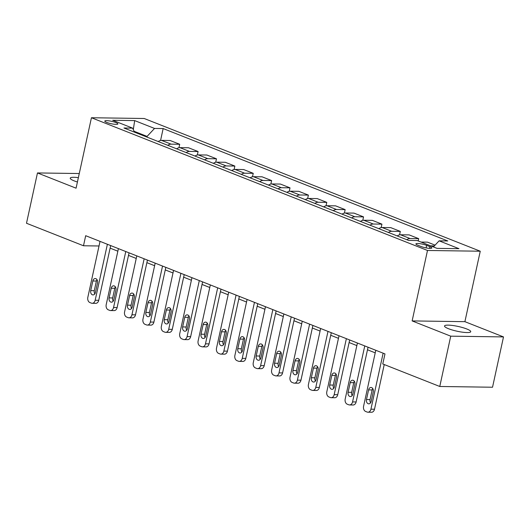 <?xml version="1.0" encoding="UTF-8"?>
<svg xmlns="http://www.w3.org/2000/svg" width="530" height="530" viewBox="0 0 530 530"><rect width="100%" height="100%" fill="white"/><g stroke="black" fill="none" stroke-linecap="round" stroke-linejoin="round"><path stroke-width="0.79" d="M78.374 177.656A13.409 2.438 12.3 0 0 70.238 178.153A13.409 2.438 12.3 0 0 74.213 180.882A13.409 2.438 12.3 0 0 77.426 181.995M448.506 328.713A13.409 2.438 12.3 0 0 462.505 332.184A13.409 2.438 12.3 0 0 470.733 331.7A13.409 2.438 12.3 0 0 466.758 328.971A13.409 2.438 12.3 0 0 452.766 325.5A13.409 2.438 12.3 0 0 444.531 325.99A13.409 2.438 12.3 0 0 448.506 328.713M106.768 122.437A6.704 1.219 12.3 0 0 113.764 124.172A6.704 1.219 12.3 0 0 117.879 123.934A6.704 1.219 12.3 0 0 115.891 122.569A6.704 1.219 12.3 0 0 108.895 120.833A6.704 1.219 12.3 0 0 104.781 121.078A6.704 1.219 12.3 0 0 106.768 122.437M480.253 251.22L144.2 118.495L91.438 117.739L427.491 250.471L480.253 251.22L464.896 321.67L412.135 320.915L450.738 336.166L503.5 336.914L464.896 321.67M503.5 336.914L492.529 387.231L439.767 386.483L450.738 336.166M439.767 386.483L382.779 363.971L384.972 353.908L85.681 235.704L83.488 245.768L99.024 245.986M429.896 246.642L426.657 245.363A6.493 1.179 12.3 0 0 419.879 243.681A6.493 1.179 12.3 0 0 415.891 243.919A6.493 1.179 12.3 0 0 417.819 245.238L421.052 246.516A6.493 1.179 12.3 0 0 427.836 248.199A6.493 1.179 12.3 0 0 431.817 247.96A6.493 1.179 12.3 0 0 429.896 246.642L429.519 248.358M433.401 246.94L439.118 240.839L447.744 240.958L163.16 128.565L160.564 140.47M439.118 240.839L458.973 248.683L437.011 248.365L417.156 240.527L408.531 240.401L123.947 128.002L132.573 128.127L112.718 120.284L134.68 120.595L154.535 128.439L163.16 128.565M79.275 173.535L37.471 172.939L26.5 223.256L83.488 245.768M37.471 172.939L76.075 188.19L91.438 117.739M412.135 320.915L427.491 250.471M110.114 248.139L117.852 251.194M128.499 255.4L136.236 258.454M146.883 262.661L154.621 265.715M165.267 269.922L173.005 272.976M183.652 277.183L191.39 280.238M202.036 284.444L209.774 287.498M220.42 291.705L228.158 294.76M238.805 298.966L246.543 302.02M257.189 306.227L264.921 309.281M275.567 313.488L283.305 316.543M293.951 320.749L301.689 323.803M312.336 328.01L320.074 331.065M330.72 335.271L338.458 338.325M349.104 342.532L356.842 345.587M367.489 349.793L375.227 352.848M146.929 137.078L147.075 136.409L134.11 131.288M430.605 245.834L434.388 245.894M158.238 141.55A8.381 5.499 -68.4 0 1 161.518 140.377L170.143 140.503L179.703 144.279L178.948 147.731M176.623 148.811A8.381 5.499 -68.4 0 1 179.902 147.638L188.528 147.764L198.088 151.54L197.332 154.992M195.007 156.072A8.381 5.499 -68.4 0 1 198.28 154.899L206.912 155.025L216.472 158.801L215.717 162.253M213.391 163.333A8.381 5.499 -68.4 0 1 216.664 162.16L225.296 162.286L234.856 166.062L234.101 169.514M231.776 170.594A8.381 5.499 -68.4 0 1 235.048 169.421L243.674 169.547L253.234 173.317L252.485 176.775M250.16 177.855A8.381 5.499 -68.4 0 1 253.433 176.682L262.058 176.808L271.618 180.578L270.87 184.036M268.544 185.116A8.381 5.499 -68.4 0 1 271.817 183.943L280.443 184.069L290.003 187.839L289.254 191.297M286.929 192.377A8.381 5.499 -68.4 0 1 290.202 191.204L298.827 191.33L308.387 195.1L307.632 198.558M305.313 199.638A8.381 5.499 -68.4 0 1 308.586 198.465L317.212 198.591L326.772 202.361L326.016 205.819M323.697 206.899A8.381 5.499 -68.4 0 1 326.97 205.726L335.596 205.852L345.156 209.622L344.401 213.08M342.082 214.16A8.381 5.499 -68.4 0 1 345.355 212.987L353.98 213.106L363.54 216.883L362.785 220.341M360.46 221.414A8.381 5.499 -68.4 0 1 363.739 220.248L372.365 220.367L381.925 224.144L381.169 227.602M378.844 228.675A8.381 5.499 -68.4 0 1 382.123 227.509L390.749 227.628L400.309 231.405L399.554 234.863M397.228 235.936A8.381 5.499 -68.4 0 1 400.508 234.77L409.133 234.889L418.693 238.666L418.197 240.938M421.045 242.064L427.518 242.15L435.084 245.145M406.788 239.712A8.381 5.499 -68.4 0 1 410.068 238.546L418.693 238.666M388.404 232.451A8.381 5.499 -68.4 0 1 391.683 231.285L400.309 231.405M370.019 225.19A8.381 5.499 -68.4 0 1 373.299 224.024L381.925 224.144M351.635 217.929A8.381 5.499 -68.4 0 1 354.915 216.763L363.54 216.883M333.257 210.668A8.381 5.499 -68.4 0 1 336.53 209.502L345.156 209.622M314.873 203.407A8.381 5.499 -68.4 0 1 318.146 202.241L326.772 202.361M296.489 196.146A8.381 5.499 -68.4 0 1 299.761 194.98L308.387 195.1M278.104 188.885A8.381 5.499 -68.4 0 1 281.377 187.719L290.003 187.839M259.72 181.624A8.381 5.499 -68.4 0 1 262.993 180.458L271.618 180.578M241.335 174.37A8.381 5.499 -68.4 0 1 244.608 173.197L253.234 173.317M222.951 167.109A8.381 5.499 -68.4 0 1 226.224 165.936L234.856 166.062M204.567 159.848A8.381 5.499 -68.4 0 1 207.84 158.675L216.472 158.801M186.182 152.587A8.381 5.499 -68.4 0 1 189.455 151.414L198.088 151.54M167.798 145.326A8.381 5.499 -68.4 0 1 171.077 144.153L179.703 144.279M154.535 128.439L147.075 136.409M134.547 132.189L132.573 128.127M134.68 120.595L133.295 129.618M383.137 353.185L370.934 409.18A4.187 3.067 -89.2 0 1 367.933 412.208A4.187 3.067 -89.2 0 1 367.111 412.042L365.64 411.466A4.187 3.067 -89.2 0 1 363.58 406.278L375.783 350.284M367.933 412.208L371.497 412.26A4.187 3.067 90.8 0 0 374.498 409.233L384.237 364.547M371.185 401.409A3.352 2.458 90.8 0 1 368.787 403.833A3.352 2.458 90.8 0 1 366.482 399.554L368.589 389.894A3.352 2.458 90.8 0 1 370.987 387.47A3.352 2.458 90.8 0 1 373.292 391.75L371.185 401.409M370.583 402.813A3.352 2.458 90.8 0 1 370.046 399.607L372.153 389.941A3.352 2.458 90.8 0 1 372.756 388.543M364.759 345.924L352.549 401.919A4.187 3.067 -89.2 0 1 349.548 404.947A4.187 3.067 -89.2 0 1 348.727 404.781L347.256 404.204A4.187 3.067 -89.2 0 1 345.196 399.017L357.406 343.023M349.548 404.947L353.113 405A4.187 3.067 90.8 0 0 356.114 401.972L368.045 347.223M352.801 394.148A3.352 2.458 90.8 0 1 350.403 396.572A3.352 2.458 90.8 0 1 348.097 392.293L350.204 382.633A3.352 2.458 90.8 0 1 352.602 380.209A3.352 2.458 90.8 0 1 354.908 384.488L352.801 394.148M352.198 395.552A3.352 2.458 90.8 0 1 351.662 392.346L353.768 382.68A3.352 2.458 90.8 0 1 354.371 381.282M346.375 338.663L334.165 394.658A4.187 3.067 -89.2 0 1 331.164 397.685A4.187 3.067 -89.2 0 1 330.342 397.52L328.872 396.943A4.187 3.067 -89.2 0 1 326.811 391.756L339.021 335.762M331.164 397.685L334.728 397.738A4.187 3.067 90.8 0 0 337.729 394.711L349.667 339.962M334.417 386.887A3.352 2.458 90.8 0 1 332.019 389.311A3.352 2.458 90.8 0 1 329.713 385.032L331.82 375.373A3.352 2.458 90.8 0 1 334.218 372.948A3.352 2.458 90.8 0 1 336.523 377.227L334.417 386.887M333.814 388.291A3.352 2.458 90.8 0 1 333.277 385.085L335.384 375.419A3.352 2.458 90.8 0 1 335.987 374.021M327.99 331.402L315.781 387.397A4.187 3.067 -89.2 0 1 312.779 390.425A4.187 3.067 -89.2 0 1 311.958 390.259L310.487 389.683A4.187 3.067 -89.2 0 1 308.427 384.495L320.637 328.501M312.779 390.425L316.344 390.477A4.187 3.067 90.8 0 0 319.345 387.45L331.283 332.701M316.039 379.626A3.352 2.458 90.8 0 1 313.634 382.05A3.352 2.458 90.8 0 1 311.329 377.771L313.435 368.111A3.352 2.458 90.8 0 1 315.834 365.687A3.352 2.458 90.8 0 1 318.139 369.966L316.039 379.626M315.43 381.03A3.352 2.458 90.8 0 1 314.893 377.824L317 368.158A3.352 2.458 90.8 0 1 317.602 366.76M309.606 324.141L297.396 380.136A4.187 3.067 -89.2 0 1 294.395 383.163A4.187 3.067 -89.2 0 1 293.574 382.998L292.103 382.421A4.187 3.067 -89.2 0 1 290.043 377.234L302.252 321.24M294.395 383.163L297.959 383.216A4.187 3.067 90.8 0 0 300.96 380.189L312.899 325.44M297.655 372.365A3.352 2.458 90.8 0 1 295.25 374.79A3.352 2.458 90.8 0 1 292.944 370.51L295.051 360.85A3.352 2.458 90.8 0 1 297.456 358.426A3.352 2.458 90.8 0 1 299.761 362.705L297.655 372.365M297.045 373.769A3.352 2.458 90.8 0 1 296.508 370.563L298.615 360.897A3.352 2.458 90.8 0 1 299.218 359.499M291.222 316.88L279.012 372.875A4.187 3.067 -89.2 0 1 276.011 375.902A4.187 3.067 -89.2 0 1 275.196 375.737L273.725 375.16A4.187 3.067 -89.2 0 1 271.658 369.973L283.868 313.979M276.011 375.902L279.575 375.955A4.187 3.067 90.8 0 0 282.576 372.928L294.514 318.179M279.27 365.104A3.352 2.458 90.8 0 1 276.865 367.529A3.352 2.458 90.8 0 1 274.56 363.249L276.667 353.589A3.352 2.458 90.8 0 1 279.072 351.165A3.352 2.458 90.8 0 1 281.377 355.444L279.27 365.104M278.667 366.508A3.352 2.458 90.8 0 1 278.124 363.302L280.231 353.636A3.352 2.458 90.8 0 1 280.834 352.238M272.837 309.619L260.627 365.614A4.187 3.067 -89.2 0 1 257.626 368.642A4.187 3.067 -89.2 0 1 256.811 368.476L255.341 367.9A4.187 3.067 -89.2 0 1 253.274 362.712L265.484 306.718M257.626 368.642L261.191 368.694A4.187 3.067 90.8 0 0 264.192 365.667L276.13 310.918M260.886 357.849A3.352 2.458 90.8 0 1 258.481 360.267A3.352 2.458 90.8 0 1 256.175 355.988L258.282 346.328A3.352 2.458 90.8 0 1 260.687 343.904A3.352 2.458 90.8 0 1 262.993 348.183L260.886 357.849M260.283 359.247A3.352 2.458 90.8 0 1 259.74 356.041L261.846 346.375A3.352 2.458 90.8 0 1 262.456 344.977M254.453 302.358L242.243 358.353A4.187 3.067 -89.2 0 1 239.242 361.38A4.187 3.067 -89.2 0 1 238.427 361.215L236.956 360.639A4.187 3.067 -89.2 0 1 234.889 355.451L247.099 299.457M239.242 361.38L242.806 361.433A4.187 3.067 90.8 0 0 245.807 358.406L257.746 303.657M242.501 350.588A3.352 2.458 90.8 0 1 240.097 353.007A3.352 2.458 90.8 0 1 237.791 348.727L239.898 339.067A3.352 2.458 90.8 0 1 242.303 336.643A3.352 2.458 90.8 0 1 244.608 340.923L242.501 350.588M241.899 351.986A3.352 2.458 90.8 0 1 241.362 348.78L243.462 339.114A3.352 2.458 90.8 0 1 244.072 337.716M236.069 295.097L223.859 351.092A4.187 3.067 -89.2 0 1 220.858 354.119A4.187 3.067 -89.2 0 1 220.043 353.954L218.572 353.377A4.187 3.067 -89.2 0 1 216.505 348.19L228.715 292.196M220.858 354.119L224.422 354.173A4.187 3.067 90.8 0 0 227.423 351.145L239.361 296.396M224.117 343.327A3.352 2.458 90.8 0 1 221.719 345.745A3.352 2.458 90.8 0 1 219.413 341.466L221.513 331.806A3.352 2.458 90.8 0 1 223.918 329.382A3.352 2.458 90.8 0 1 226.224 333.661L224.117 343.327M223.514 344.725A3.352 2.458 90.8 0 1 222.978 341.519L225.084 331.853A3.352 2.458 90.8 0 1 225.687 330.455M217.684 287.836L205.474 343.831A4.187 3.067 -89.2 0 1 202.473 346.858A4.187 3.067 -89.2 0 1 201.658 346.693L200.188 346.117A4.187 3.067 -89.2 0 1 198.121 340.929L210.331 284.935M202.473 346.858L206.037 346.911A4.187 3.067 90.8 0 0 209.039 343.884L220.977 289.135M205.733 336.066A3.352 2.458 90.8 0 1 203.334 338.485A3.352 2.458 90.8 0 1 201.029 334.205L203.136 324.546A3.352 2.458 90.8 0 1 205.534 322.121A3.352 2.458 90.8 0 1 207.84 326.4L205.733 336.066M205.13 337.464A3.352 2.458 90.8 0 1 204.593 334.258L206.7 324.592A3.352 2.458 90.8 0 1 207.303 323.194M199.3 280.575L187.09 336.57A4.187 3.067 -89.2 0 1 184.089 339.598A4.187 3.067 -89.2 0 1 183.274 339.432L181.803 338.856A4.187 3.067 -89.2 0 1 179.736 333.668L191.946 277.674M184.089 339.598L187.653 339.65A4.187 3.067 90.8 0 0 190.654 336.623L202.593 281.874M187.348 328.805A3.352 2.458 90.8 0 1 184.95 331.224A3.352 2.458 90.8 0 1 182.645 326.944L184.751 317.284A3.352 2.458 90.8 0 1 187.15 314.86A3.352 2.458 90.8 0 1 189.455 319.139L187.348 328.805M186.745 330.203A3.352 2.458 90.8 0 1 186.209 326.997L188.316 317.331A3.352 2.458 90.8 0 1 188.919 315.933M180.915 273.314L168.706 329.309A4.187 3.067 -89.2 0 1 165.704 332.337A4.187 3.067 -89.2 0 1 164.89 332.171L163.419 331.594A4.187 3.067 -89.2 0 1 161.358 326.407L173.562 270.413M165.704 332.337L169.275 332.389A4.187 3.067 90.8 0 0 172.276 329.362L184.208 274.613M168.964 321.544A3.352 2.458 90.8 0 1 166.566 323.962A3.352 2.458 90.8 0 1 164.26 319.683L166.367 310.023A3.352 2.458 90.8 0 1 168.765 307.599A3.352 2.458 90.8 0 1 171.071 311.878L168.964 321.544M168.361 322.942A3.352 2.458 90.8 0 1 167.825 319.736L169.931 310.07A3.352 2.458 90.8 0 1 170.534 308.672M162.531 266.053L150.328 322.048A4.187 3.067 -89.2 0 1 147.327 325.075A4.187 3.067 -89.2 0 1 146.505 324.91L145.034 324.334A4.187 3.067 -89.2 0 1 142.974 319.146L155.177 263.152M147.327 325.075L150.891 325.128A4.187 3.067 90.8 0 0 153.892 322.101L165.824 267.352M150.58 314.283A3.352 2.458 90.8 0 1 148.181 316.702A3.352 2.458 90.8 0 1 145.876 312.422L147.983 302.762A3.352 2.458 90.8 0 1 150.381 300.338A3.352 2.458 90.8 0 1 152.686 304.618L150.58 314.283M149.977 315.681A3.352 2.458 90.8 0 1 149.44 312.475L151.547 302.809A3.352 2.458 90.8 0 1 152.15 301.411M144.147 258.792L131.944 314.787A4.187 3.067 -89.2 0 1 128.942 317.815A4.187 3.067 -89.2 0 1 128.121 317.649L126.65 317.072A4.187 3.067 -89.2 0 1 124.59 311.885L136.8 255.891M128.942 317.815L132.507 317.868A4.187 3.067 90.8 0 0 135.508 314.84L147.439 260.091M132.195 307.022A3.352 2.458 90.8 0 1 129.797 309.44A3.352 2.458 90.8 0 1 127.491 305.161L129.598 295.502A3.352 2.458 90.8 0 1 131.996 293.077A3.352 2.458 90.8 0 1 134.302 297.356L132.195 307.022M131.592 308.42A3.352 2.458 90.8 0 1 131.056 305.214L133.162 295.548A3.352 2.458 90.8 0 1 133.765 294.15M125.769 251.531L113.559 307.526A4.187 3.067 -89.2 0 1 110.558 310.553A4.187 3.067 -89.2 0 1 109.736 310.394L108.266 309.811A4.187 3.067 -89.2 0 1 106.205 304.624L118.415 248.63M110.558 310.553L114.122 310.606A4.187 3.067 90.8 0 0 117.123 307.579L129.062 252.83M113.811 299.761A3.352 2.458 90.8 0 1 111.413 302.18A3.352 2.458 90.8 0 1 109.107 297.9L111.214 288.24A3.352 2.458 90.8 0 1 113.612 285.816A3.352 2.458 90.8 0 1 115.918 290.096L113.811 299.761M113.208 301.159A3.352 2.458 90.8 0 1 112.671 297.953L114.778 288.287A3.352 2.458 90.8 0 1 115.381 286.889M107.385 244.27L95.175 300.265A4.187 3.067 -89.2 0 1 92.174 303.293A4.187 3.067 -89.2 0 1 91.352 303.133L89.881 302.55A4.187 3.067 -89.2 0 1 87.821 297.363L100.031 241.369M92.174 303.293L95.738 303.345A4.187 3.067 90.8 0 0 98.739 300.318L110.677 245.569M95.426 292.5A3.352 2.458 90.8 0 1 93.028 294.918A3.352 2.458 90.8 0 1 90.723 290.639L92.829 280.979A3.352 2.458 90.8 0 1 95.228 278.555A3.352 2.458 90.8 0 1 97.533 282.834L95.426 292.5M94.824 293.898A3.352 2.458 90.8 0 1 94.287 290.692L96.394 281.026A3.352 2.458 90.8 0 1 96.997 279.628M400.508 234.77L410.068 238.546M382.123 227.509L391.683 231.285M363.739 220.248L373.299 224.024M345.355 212.987L354.915 216.763M326.97 205.726L336.53 209.502M308.586 198.465L318.146 202.241M290.202 191.204L299.761 194.98M271.817 183.943L281.377 187.719M253.433 176.682L262.993 180.458M235.048 169.421L244.608 173.197M216.664 162.16L226.224 165.936M198.28 154.899L207.84 158.675M179.902 147.638L189.455 151.414M161.518 140.377L171.077 144.153M426.1 247.914L426.657 245.363M374.498 409.233L370.934 409.18M366.482 399.554L370.046 399.607M368.589 389.894L372.153 389.941M356.114 401.972L352.549 401.919M348.097 392.293L351.662 392.346M350.204 382.633L353.768 382.68M337.729 394.711L334.165 394.658M329.713 385.032L333.277 385.085M331.82 375.373L335.384 375.419M319.345 387.45L315.781 387.397M311.329 377.771L314.893 377.824M313.435 368.111L317 368.158M300.96 380.189L297.396 380.136M292.944 370.51L296.508 370.563M295.051 360.85L298.615 360.897M282.576 372.928L279.012 372.875M274.56 363.249L278.124 363.302M276.667 353.589L280.231 353.636M264.192 365.667L260.627 365.614M256.175 355.988L259.74 356.041M258.282 346.328L261.846 346.375M245.807 358.406L242.243 358.353M237.791 348.727L241.362 348.78M239.898 339.067L243.462 339.114M227.423 351.145L223.859 351.092M219.413 341.466L222.978 341.519M221.513 331.806L225.084 331.853M209.039 343.884L205.474 343.831M201.029 334.205L204.593 334.258M203.136 324.546L206.7 324.592M190.654 336.623L187.09 336.57M182.645 326.944L186.209 326.997M184.751 317.284L188.316 317.331M172.276 329.362L168.706 329.309M164.26 319.683L167.825 319.736M166.367 310.023L169.931 310.07M153.892 322.101L150.328 322.048M145.876 312.422L149.44 312.475M147.983 302.762L151.547 302.809M135.508 314.84L131.944 314.787M127.491 305.161L131.056 305.214M129.598 295.502L133.162 295.548M117.123 307.579L113.559 307.526M109.107 297.9L112.671 297.953M111.214 288.24L114.778 288.287M98.739 300.318L95.175 300.265M90.723 290.639L94.287 290.692M92.829 280.979L96.394 281.026"/></g></svg>
